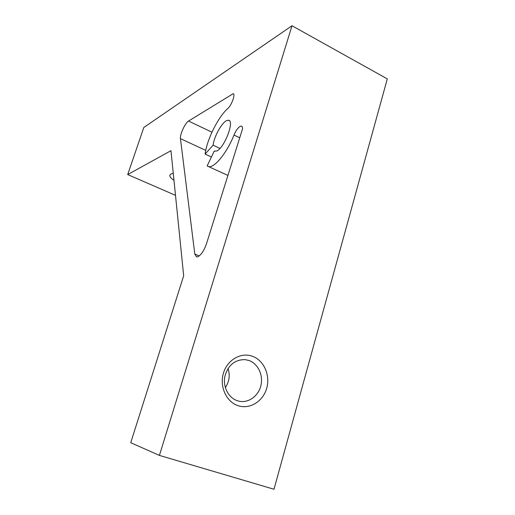 <?xml version="1.0" encoding="UTF-8"?>
<svg xmlns="http://www.w3.org/2000/svg" width="515" height="515" viewBox="0 0 515 515"><rect width="100%" height="100%" fill="white"/><g stroke="black" fill="none" stroke-linecap="round" stroke-linejoin="round"><path stroke-width="0.77" d="M173.986 180.372C169.725 177.443 168.759 175.287 171.077 173.903L173.272 173.343M228.055 368.45C230.205 375.274 229.297 381.66 225.338 387.608M252.472 356.283C263.931 360.384 270.491 375.268 266.693 388.304C263.062 401.391 249.749 409.676 238.059 405.685C226.31 401.893 219.339 386.501 223.426 373.163C227.347 359.76 241.078 351.99 252.472 356.283M237.273 400.702L239.211 401.23C248.623 403.226 258.511 395.951 260.912 385.523C263.429 375.132 258.041 363.719 249.028 360.513L244.998 359.605C234.698 359.625 227.978 365.283 224.83 376.581C222.802 386.9 228.46 397.799 237.273 400.702M241.889 126.336L241.374 126.085C242.205 126.272 242.591 127.211 242.52 128.905L206.554 243.55C203.876 251.075 200.811 255.517 197.367 256.882L196.518 256.876L194.805 254.082L199.273 255.904M239.733 137.788L234.003 135.033C226.903 153.013 214.195 168.321 208.517 166.557L207.146 165.939L214.234 151.12L216.699 151.03C224.366 148.101 234.943 120.407 228.48 120.233L226.368 120.735C221.392 123.227 213.989 136.958 213.101 145.204L205.112 154.075C206.843 139.81 218.032 117.111 227.669 108.652C231.435 105.575 235.522 94.618 233.289 93.627L188.542 121.044L211.942 132.201M241.374 126.085L240.164 126.342C237.917 127.752 235.864 130.649 234.003 135.033M219.944 148.417L213.101 145.204M127.701 174.566L170.967 150.683L183.675 275.795L130.733 442.707L159.412 455.402L273.986 489.25L387.299 78.892L292.011 25.75L143.814 127.475L127.701 174.566L175.506 195.34M159.412 455.402L292.011 25.75M205.749 150.406L180.45 138.632L194.805 254.082M180.45 138.632C179.741 134.692 185.181 122.84 188.542 121.044M211.42 156.998L205.112 154.075M214.684 151.333L214.234 151.12M229.33 120.645L228.48 120.233M227.926 175.435L208.517 166.557"/></g></svg>
